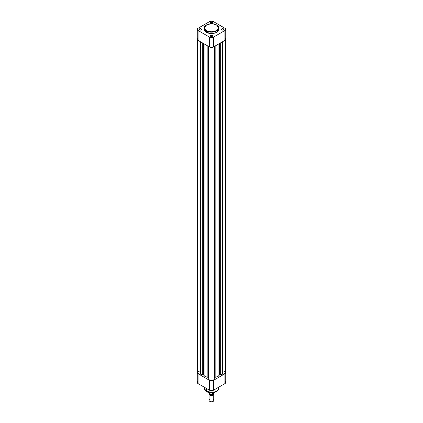 <?xml version="1.0" encoding="UTF-8"?>
<svg xmlns="http://www.w3.org/2000/svg" width="423" height="423" viewBox="0 0 423 423"><rect width="100%" height="100%" fill="white"/><g stroke="black" fill="none" stroke-linecap="round" stroke-linejoin="round"><path stroke-width="0.63" d="M212.219 35.574A1.015 0.587 0 0 0 210.823 35.548A1.015 0.587 0 0 0 210.707 36.352A1.015 0.587 180 0 1 210.485 35.987A1.015 0.587 180 0 1 211.109 35.447A1.015 0.587 180 0 1 212.219 35.574L212.219 36.389L212.219 35.574A1.015 0.587 180 0 1 212.515 35.987A1.015 0.587 180 0 1 212.293 36.352A1.015 0.587 0 0 0 212.219 35.574L212.388 35.278L212.219 35.574M210.612 36.304L210.612 36.304A1.258 0.724 180 0 1 210.612 35.278A1.258 0.724 180 0 1 212.388 35.278L211.019 35.12L210.268 35.934L211.019 36.463L211.981 36.463L212.732 35.934L212.388 35.278A1.258 0.724 180 0 1 212.388 36.304A1.258 0.724 180 0 1 210.612 36.304L210.781 36.404M223.333 29.155A1.015 0.587 0 0 0 221.943 29.134A1.015 0.587 0 0 0 221.821 29.933A1.015 0.587 180 0 1 221.599 29.568A1.015 0.587 180 0 1 222.228 29.028A1.015 0.587 180 0 1 223.333 29.155L223.333 29.97L223.333 29.155A1.015 0.587 180 0 1 223.635 29.568A1.015 0.587 180 0 1 223.413 29.933A1.015 0.587 0 0 0 223.333 29.155L223.508 28.859L223.333 29.155M221.726 29.885L221.726 29.885A1.258 0.724 180 0 1 221.726 28.859A1.258 0.724 180 0 1 223.508 28.859L222.133 28.701L221.382 29.515L222.133 30.044L223.101 30.044L223.852 29.515L223.508 28.859A1.258 0.724 180 0 1 223.508 29.885A1.258 0.724 180 0 1 221.726 29.885L221.901 29.985M212.219 22.736A1.015 0.587 0 0 0 210.823 22.715A1.015 0.587 0 0 0 210.707 23.519A1.015 0.587 180 0 1 210.485 23.149A1.015 0.587 180 0 1 211.109 22.609A1.015 0.587 180 0 1 212.219 22.736L212.219 23.551L212.219 22.736A1.015 0.587 180 0 1 212.515 23.149A1.015 0.587 180 0 1 212.293 23.519A1.015 0.587 0 0 0 212.219 22.736L212.388 22.44L212.219 22.736M210.612 23.466L210.612 23.466A1.258 0.724 180 0 1 210.612 22.44A1.258 0.724 180 0 1 212.388 22.44L211.019 22.282L210.268 23.096L211.019 23.625L211.981 23.625L212.732 23.096L212.388 22.44A1.258 0.724 180 0 1 212.388 23.466A1.258 0.724 180 0 1 210.612 23.466L210.781 23.566M201.099 29.155A1.015 0.587 0 0 0 199.709 29.134A1.015 0.587 0 0 0 199.587 29.933A1.015 0.587 180 0 1 199.365 29.568A1.015 0.587 180 0 1 199.994 29.028A1.015 0.587 180 0 1 201.099 29.155L201.099 29.97L201.099 29.155A1.015 0.587 180 0 1 201.401 29.568A1.015 0.587 180 0 1 201.179 29.933A1.015 0.587 0 0 0 201.099 29.155L201.274 28.859L201.099 29.155M199.492 29.885L199.492 29.885A1.258 0.724 180 0 1 199.492 28.859A1.258 0.724 180 0 1 201.274 28.859L199.899 28.701L199.148 29.515L199.899 30.044L200.867 30.044L201.618 29.515L201.274 28.859A1.258 0.724 180 0 1 201.274 29.885A1.258 0.724 180 0 1 199.492 29.885L199.667 29.985M204.325 28.965L204.605 30.578L205.927 32.011L206.403 32.312L206.572 30.636C203.965 29.451 203.965 27.558 206.572 24.946C211.093 23.439 214.376 23.439 216.428 24.946C219.035 26.131 219.035 28.029 216.428 30.636C211.907 32.143 208.624 32.143 206.572 30.636L206.403 30.932L213.044 32.053L217.173 30.556L218.707 27.987L216.544 24.936L218.168 26.623L218.331 28.579L216.883 30.345L214.165 31.508L210.818 31.794L207.63 31.138L205.356 29.689L204.568 28.188L204.669 27.009L205.356 25.898L206.572 24.946L208.835 24.074L212.859 23.847L216.597 25.047A7.207 4.161 180 0 1 218.707 27.987A7.207 4.161 180 0 1 214.26 31.836A7.207 4.161 180 0 1 206.403 30.932L206.403 32.312A7.207 4.161 0 0 0 214.26 33.216A7.207 4.161 0 0 0 218.707 29.372L218.675 28.965M197.314 38.932L197.314 39.561L198.075 40.381L198.075 30.509A2.781 1.607 180 0 1 197.261 29.372A2.781 1.607 180 0 1 198.075 28.235L209.533 21.621L212.045 21.182L213.467 21.621L225.274 28.478L225.686 29.684L224.925 30.509L213.467 37.124L211.5 37.594L209.533 37.124L198.075 30.509L197.314 29.684L197.726 28.478L209.533 21.621A2.781 1.607 180 0 1 213.467 21.621L224.925 28.235A2.781 1.607 180 0 1 225.739 29.372A2.781 1.607 180 0 1 224.925 30.509L224.925 40.381L225.686 39.561L225.686 38.932M206.403 32.312L210.791 33.512L215.503 32.83L218.157 30.964L218.675 29.779L218.707 27.987C218.934 27.199 218.215 26.178 216.544 24.936C212.425 22.319 204.029 24.254 204.293 27.987L206.403 30.932A7.207 4.161 180 0 1 204.293 27.987L204.293 29.372A7.207 4.161 0 0 0 206.403 32.312M197.261 29.372L197.261 39.244A2.781 1.607 0 0 0 198.075 40.381L198.075 30.509L209.533 37.124L209.533 46.995L198.075 40.381L209.956 47.196L211.5 47.466L213.044 47.196L224.925 40.381L213.467 46.995L213.467 37.124L224.925 30.509L224.925 40.381A2.781 1.607 0 0 0 225.739 39.244L225.739 29.372M225.528 38.63L225.274 38.356M197.726 38.356L197.472 38.63M209.533 37.124L209.533 46.995A2.781 1.607 0 0 0 213.467 46.995L213.467 37.124A2.781 1.607 180 0 1 209.533 37.124M206.493 24.999L204.293 27.987M208.946 31.847L208.724 32.185M218.469 387.341L218.707 388.404L217.173 390.968L213.044 392.47L206.403 391.349A0.481 0.28 120 0 0 206.503 391.571A0.481 0.28 -60 0 1 206.403 391.349A7.207 4.161 -0 0 0 214.26 392.248A7.207 4.161 -0 0 0 218.707 388.404C218.903 392.306 210.612 394.151 206.503 391.571C204.838 390.355 204.098 389.303 204.293 388.404A7.207 4.161 0 0 0 206.403 391.349L206.403 388.425L206.403 391.349L204.293 388.404L204.293 387.204M197.726 381.588L197.472 381.863M197.314 382.165L197.314 382.794L198.075 383.613L209.533 390.233L211.5 390.704L213.467 390.233L224.925 383.613L225.686 382.794L225.686 382.165M225.528 381.863L225.274 381.588M207.233 391.798L209.549 392.512L212.161 392.666M212.811 392.607L216.253 391.545M225.274 371.711L225.686 372.917L224.925 373.742L213.467 380.356L211.5 380.827L209.533 380.356L198.075 373.742L197.314 372.917L197.726 371.711M224.925 373.742L224.925 383.613L213.467 390.233L213.467 380.356L224.925 373.742L224.925 383.613A2.781 1.607 -0 0 0 225.739 382.482L225.739 372.605A2.781 1.607 180 0 1 224.925 373.742M209.533 380.356L198.075 373.742L198.075 383.613L209.533 390.233L209.533 380.356L209.533 390.233A2.781 1.607 0 0 0 213.467 390.233L213.467 380.356A2.781 1.607 180 0 1 209.533 380.356M197.261 372.605L197.261 382.482A2.781 1.607 0 0 0 198.075 383.613L198.075 373.742A2.781 1.607 180 0 1 197.261 372.605A2.781 1.607 180 0 1 197.594 371.843M225.406 371.843A2.781 1.607 180 0 1 225.739 372.605M213.208 399.386A2.416 1.396 180 0 1 213.208 401.358L212.97 401.496L213.208 401.358A2.416 1.396 0 0 0 213.916 400.375L213.916 394.014A2.416 1.396 180 0 1 213.208 395.003A2.416 1.396 0 0 0 213.731 393.475A2.416 1.396 180 0 1 213.916 394.014M213.562 393.575A2.078 1.2 180 0 1 212.97 394.585L213.208 401.358L213.208 395.003A2.416 1.396 180 0 1 210.575 395.304A2.416 1.396 180 0 1 209.084 394.014A2.416 1.396 180 0 1 209.221 393.543A2.416 1.396 0 0 0 210.205 395.193A2.416 1.396 0 0 0 213.208 395.003L212.97 394.585L211.5 394.939L210.342 394.733L209.581 394.199L209.459 393.501M213.509 393.607L212.917 394.559A2.009 1.158 0 0 1 210.739 394.807A2.009 1.158 0 0 1 209.491 393.744L209.829 394.379L210.733 394.807L212.616 394.701L212.917 393.945L212.917 394.559A2.009 1.158 0 0 0 213.509 393.739L213.467 393.512M209.702 393.787L212.039 394.183M212.547 394.136L213.673 393.512L212.362 394.141L212.335 392.74L212.335 394.083A2.781 1.607 180 0 1 208.719 392.618M214.281 392.486A2.781 1.607 180 0 1 214.154 393.036L214.07 393.205M209.084 394.014L209.084 400.375A2.416 1.396 0 0 0 210.575 401.665A2.416 1.396 0 0 0 213.208 401.358A2.416 1.396 180 0 1 209.792 401.358L211.5 401.85L212.97 401.496A2.078 1.2 0 0 1 210.03 401.496A2.078 1.2 0 0 1 209.919 401.427M213.541 393.501L212.97 394.585A2.078 1.2 180 0 1 210.67 394.839A2.078 1.2 180 0 1 209.422 393.697M214.154 393.036A2.781 1.607 0 0 0 214.281 392.555L214.154 393.036M208.719 392.438L208.719 392.555A2.781 1.607 0 0 0 212.335 394.083L212.415 394.157M209.623 393.739A2.538 1.465 0 0 0 212.172 394.162M209.792 401.358A2.416 1.396 180 0 1 209.792 399.386M197.594 40.005L197.594 372.605A2.781 1.607 0 0 0 200.031 374.202L200.375 374.001L200.375 41.708L200.375 374.001L200.735 374.212L200.735 41.919L200.735 374.212L202.321 374.212L202.321 42.834L202.321 374.212A0.968 0.56 0 0 1 203.003 374.376L203.214 43.347L203.214 374.561A8.952 5.166 0 0 0 203.669 375.106L204.917 376.407L204.917 44.33L204.917 376.407L207.17 377.126L207.17 45.631L207.17 377.126A8.952 5.166 0 0 0 208.116 377.39A0.968 0.56 0 0 1 208.433 377.512L208.719 377.908A0.968 0.56 0 0 0 208.433 377.512L208.433 46.361L208.433 377.512L208.116 377.39A8.952 5.166 180 0 1 207.17 377.126L204.917 376.407L203.669 375.106A8.952 5.166 180 0 1 203.214 374.561A0.968 0.56 0 0 0 203.003 374.376L203.003 43.225L203.003 374.376L199.54 374.138L197.99 373.435L197.636 372.896L197.774 372.039L199.54 371.071M224.592 371.468L225.057 371.828M225.406 372.689L224.063 373.98L219.786 374.561A8.952 5.166 180 0 1 219.331 375.106L218.083 376.407L215.83 377.126A8.952 5.166 180 0 1 214.884 377.39L214.281 377.908A0.968 0.56 0 0 1 214.884 377.39A8.952 5.166 0 0 0 215.83 377.126L215.83 45.631L215.83 377.126L218.083 376.407L218.083 44.33L218.083 376.407L219.331 375.106A8.952 5.166 0 0 0 219.786 374.561L219.786 43.347L219.786 374.561A0.968 0.56 0 0 1 220.679 374.212L220.679 42.834L220.679 374.212L222.265 374.212L222.265 41.919L222.265 374.212L222.625 374.001L222.625 41.708L222.625 374.001L222.969 374.202A2.781 1.607 0 0 0 225.406 372.605L225.406 40.005M214.281 378.818L214.281 46.525L214.281 378.818M214.26 379.225L213.34 380.235L211.5 380.637L209.66 380.235L208.74 379.225A2.781 1.607 0 0 0 211.5 380.637A2.781 1.607 0 0 0 214.26 379.225L214.26 46.541L214.26 379.225M208.74 378.834L208.719 46.525L208.74 378.834M200.031 374.202L200.031 41.512L200.031 374.202M203.669 375.106L203.669 43.611L203.669 375.106M208.116 377.39L208.116 46.181L208.116 377.39M208.74 46.541L208.74 379.225L208.74 46.541M214.884 46.181L214.884 377.39L214.884 46.181M219.331 43.611L219.331 375.106L219.331 43.611M222.969 41.512L222.969 374.202L222.969 41.512M218.707 388.404L218.707 387.204M212.494 394.151C210.268 394.384 209.01 393.85 208.719 392.555"/></g></svg>
